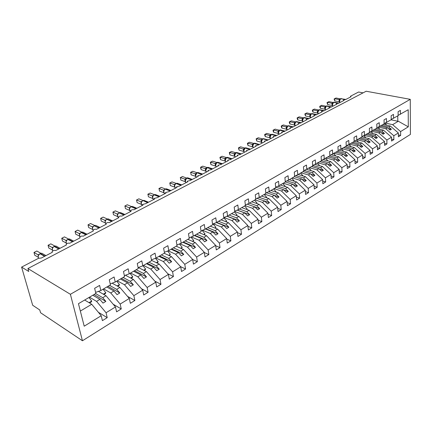 <?xml version="1.0" encoding="UTF-8"?>
<svg xmlns="http://www.w3.org/2000/svg" width="432" height="432" viewBox="0 0 432 432"><rect width="100%" height="100%" fill="white"/><g stroke="black" fill="none" stroke-linecap="round" stroke-linejoin="round"><path stroke-width="0.65" d="M82.453 340.762L40.549 312.719L39.766 309.976L32.681 305.257L21.6 267.1L28.755 271.463L27.918 268.542L70.389 294.289L82.453 340.762L410.4 134.428L410.276 99.338L70.389 294.289M383.184 124.47L390.344 126.02L388.757 126.965L381.591 125.404M398.363 134.892L400.648 135.4L398.385 136.809L398.342 132.959L390.344 126.02M398.137 115.382L408.213 109.75L408.294 126.841L400.61 131.566L400.648 135.4M400.61 131.566L392.634 124.654L385.274 123.077M21.6 267.1L38.545 258.298L41.369 258.007L52.326 252.299L52.061 251.613C53.006 250.533 54.232 250.171 55.739 250.522L66.382 244.982L66.101 244.301C67.014 243.265 68.213 242.914 69.698 243.254L80.044 237.865L79.747 237.195C80.627 236.196 81.799 235.861 83.268 236.185L93.334 230.947L93.02 230.283C93.868 229.322 95.018 228.998 96.466 229.316L106.256 224.219L105.932 223.565C106.747 222.637 107.876 222.329 109.307 222.631L118.832 217.669L118.498 217.021C119.286 216.13 120.388 215.833 121.802 216.124L131.08 211.291L130.729 210.654C131.49 209.795 132.57 209.509 133.969 209.785L143.003 205.081L142.636 204.455L145.816 203.618L154.618 199.033L154.24 198.418L157.361 197.608L165.937 193.142L165.548 192.532L168.61 191.749L176.974 187.396L176.569 186.797L179.577 186.035L187.731 181.791L187.321 181.202L190.274 180.468L198.229 176.326L197.807 175.743L200.707 175.036L208.472 170.991L208.035 170.419L210.892 169.733L218.468 165.785L218.025 165.224L220.828 164.554L228.226 160.704L227.772 160.153L230.537 159.505L237.757 155.741L237.292 155.196L240.014 154.57L247.066 150.892L246.596 150.358L249.269 149.747L256.165 146.156L255.685 145.633L258.32 145.033L265.059 141.523L264.568 141.01L267.165 140.432L273.753 136.998L273.256 136.49L275.81 135.929L282.253 132.57L281.745 132.073L284.267 131.522L290.569 128.245L290.056 127.753L292.54 127.219L298.706 124.006L298.183 123.525L300.629 123.001L306.666 119.858L306.137 119.389L308.551 118.881L314.458 115.803L313.924 115.339L316.305 114.842L322.088 111.829L321.548 111.37L323.897 110.889L329.557 107.941L329.011 107.487L331.328 107.017L336.879 104.128L336.323 103.685L338.612 103.226L344.045 100.397L343.489 99.959L345.746 99.511L351.07 96.736L350.509 96.309L350.762 96.082L358.587 92.021L363.074 92.853M376.261 128.542L383.443 130.14L381.823 131.107L374.636 129.497M391.522 139.077L393.865 139.617L391.554 141.053L391.489 137.176L383.443 130.14M398.342 132.959L393.811 135.751L393.865 139.617M393.811 135.751L385.781 128.741L378.459 127.132M369.193 132.7L376.396 134.347L374.738 135.335L367.529 133.677M384.534 143.348L386.937 143.921L384.577 145.384L384.491 141.48L376.396 134.347M391.489 137.176L386.861 140.022L386.937 143.921M386.861 140.022L378.783 132.921L371.504 131.274M361.913 136.933L369.198 138.645L367.502 139.655L360.272 137.943M377.39 147.717L379.858 148.316L377.444 149.812L377.341 145.876L369.198 138.645M384.491 141.48L379.76 144.391L379.858 148.316M379.76 144.391L371.633 137.187L364.403 135.502M346.243 145.822L354.181 141.529L354.008 137.371L356.632 135.842L356.8 139.984L354.164 141.178L361.838 143.035L360.11 144.067L352.858 142.301M370.089 152.177L372.627 152.809L370.159 154.343L370.035 150.374L361.838 143.035M377.341 145.876L372.508 148.851L372.627 152.809M372.508 148.851L364.327 141.55L357.091 139.817M346.685 145.622L354.316 147.523L352.55 148.581L345.281 146.756M362.632 156.73L365.229 157.399L362.713 158.965L362.567 154.969L354.316 147.523M370.035 150.374L365.094 153.414L365.229 157.399M365.094 153.414L356.864 146.005L349.607 144.218M339.044 150.169L346.631 152.113L344.822 153.193L337.538 151.313M355.001 161.39L357.674 162.097L355.099 163.696L354.931 159.667L346.631 152.113M362.567 154.969L357.512 158.074L357.674 162.097M357.512 158.074L349.234 150.563L341.955 148.716M331.231 154.818L338.769 156.805L336.917 157.912L329.616 155.968M347.198 166.147L349.947 166.898L347.312 168.534L347.117 164.468L338.769 156.805M354.931 159.667L349.763 162.842L349.947 166.898M349.763 162.842L341.426 155.218L334.136 153.311M323.244 159.575L330.723 161.606L328.833 162.74L321.37 160.693M339.217 171.013L342.041 171.806L339.347 173.48L339.131 169.382L330.723 161.606M347.117 164.468L341.836 167.719L342.041 171.806M341.836 167.719L333.45 159.98L326.144 158.015M315.079 164.441L322.499 166.52L320.56 167.675L312.752 165.472M331.047 175.991L333.952 176.828L331.193 178.54L330.955 174.415L322.499 166.52M339.131 169.382L333.72 172.708L333.952 176.828M333.72 172.708L325.285 164.857L317.963 162.826M306.731 169.42L314.08 171.547L312.098 172.73L304.344 170.473M322.682 181.078L325.679 181.969L322.855 183.724L322.585 179.561L314.08 171.547M330.955 174.415L325.42 177.817L325.679 181.969M325.42 177.817L316.931 169.846L309.598 167.746M298.112 174.501L305.456 176.688L303.431 177.903L295.742 175.592M314.123 186.284L317.207 187.229L314.318 189.027L314.021 184.831L305.456 176.688M322.585 179.561L316.921 183.044L317.207 187.229M316.921 183.044L308.378 174.949L301.034 172.784M289.278 179.696L296.633 181.958L294.554 183.2L286.934 180.841M305.354 191.614L308.534 192.618L305.57 194.459L305.246 190.226L296.633 181.958M314.021 184.831L308.216 188.401L308.534 192.618M308.216 188.401L299.624 180.176L292.27 177.935M280.228 185.015L287.593 187.353L285.466 188.627L277.922 186.214M296.368 197.068L299.651 198.137L296.617 200.021L296.26 195.755L287.593 187.353M305.246 190.226L299.306 193.882L299.651 198.137M299.306 193.882L290.655 185.528L283.295 183.217M270.961 190.469L278.332 192.883L276.151 194.184L268.693 191.722M287.161 202.651L290.547 203.791L287.442 205.718L287.053 201.42L278.332 192.883M296.26 195.755L290.169 199.498L290.547 203.791M290.169 199.498L281.47 191.009L274.099 188.622M261.468 196.052L268.844 198.547L266.609 199.881L259.232 197.365M277.722 208.37L281.221 209.585L278.035 211.561L277.614 207.225L268.844 198.547M287.053 201.42L280.811 205.259L281.221 209.585M280.811 205.259L272.057 196.63L264.681 194.157M251.737 201.771L259.114 204.358L256.819 205.724L249.442 203.121M268.045 214.223L271.658 215.519L268.391 217.55L267.937 213.176L259.114 204.358M277.614 207.225L271.215 211.162L271.658 215.519M271.215 211.162L262.408 202.387L255.031 199.832M241.758 207.641L249.134 210.314L246.785 211.718L239.409 209.023M258.115 220.228L261.857 221.611L258.503 223.69L258.012 219.283L249.134 210.314M267.937 213.176L261.371 217.215L261.857 221.611M261.371 217.215L252.515 208.294L245.138 205.654M231.53 213.656L238.901 216.421L236.488 217.863L229.117 215.077M247.925 226.373L251.797 227.858L248.362 229.991L247.828 225.547L238.901 216.421M258.012 219.283L251.278 223.425L251.797 227.858M251.278 223.425L242.368 214.353L234.76 211.534M221.033 219.829L228.398 222.691L225.925 224.17L218.56 221.287M237.465 232.675L241.477 234.268L237.951 236.461L237.379 231.973L228.398 222.691M247.828 225.547L240.921 229.797L241.477 234.268M240.921 229.797L231.957 220.563L223.949 217.496M210.26 226.168L217.62 229.127L215.077 230.645L207.722 227.659M226.724 239.139L230.888 240.845L227.264 243.097L226.649 238.572L217.62 229.127M237.379 231.973L230.283 236.336L230.888 240.845M230.283 236.336L221.276 226.946L213.359 223.803M199.201 232.67L206.55 235.732L203.942 237.292L196.592 234.203M215.687 245.765L220.012 247.601L216.292 249.912L215.627 245.349L206.55 235.732M226.649 238.572L219.364 243.054L220.012 247.601M219.364 243.054L210.303 233.491L202.495 230.278M187.844 239.35L195.183 242.519L192.499 244.123L185.166 240.921M204.347 252.558L208.84 254.54L205.016 256.916L204.309 252.315L195.183 242.519M215.627 245.349L208.148 249.955L208.84 254.54M208.148 249.955L199.033 240.219L191.344 236.936M176.18 246.208L183.497 249.496L180.738 251.138L173.432 247.828M192.683 259.529L197.359 261.668L193.433 264.109L192.677 259.47L183.497 249.496M204.309 252.315L196.619 257.045L197.359 261.668M196.619 257.045L187.461 247.131L179.901 243.778M164.192 253.26L171.488 256.662L168.653 258.358L161.363 254.923M180.5 266.598L185.56 269.001L181.521 271.507L180.711 266.83L171.488 256.662M192.677 259.47L184.772 264.335L185.56 269.001M184.772 264.335L175.559 254.232L168.145 250.814M151.519 260.339L159.138 264.038L156.222 265.777L148.959 262.219M167.87 273.791L173.426 276.534L169.274 279.115L168.41 274.396L159.138 264.038M180.711 266.83L172.584 271.831L173.426 276.534M172.584 271.831L163.323 261.538L156.049 258.05M138.348 267.532L146.432 271.62L143.429 273.413L136.204 269.719M154.84 281.151L160.947 284.288L156.67 286.94L155.752 282.182L146.432 271.62M168.41 274.396L160.045 279.542L160.947 284.288M160.045 279.542L150.741 269.05L143.494 265.432M125.42 275.243L133.353 279.428L130.264 281.27L123.077 277.441M141.404 288.684L148.1 292.264L143.699 294.997L142.722 290.201L133.353 279.428M155.752 282.182L147.139 287.48L148.1 292.264M147.139 287.48L137.792 276.777L130.577 273.029M112.12 283.187L119.891 287.464L116.71 289.364L109.561 285.39M127.526 296.384L134.876 300.478L130.345 303.296L129.298 298.453L119.891 287.464M142.722 290.201L133.855 295.655L134.876 300.478M133.855 295.655L124.459 284.737L117.283 280.843M98.437 291.379L106.024 295.742L102.746 297.697L95.645 293.571M113.195 304.252L121.257 308.939L116.586 311.839L115.474 306.958L106.024 295.742M129.298 298.453L120.166 304.074L121.257 308.939M120.166 304.074L110.727 292.934L103.599 288.895M400.437 114.323L400.399 110.376L398.093 111.715L398.142 115.673L391.203 119.448M393.552 118.368L393.498 114.394L391.144 115.76L391.208 119.75L384.118 123.606M386.521 122.504L386.446 118.498L384.043 119.896L384.124 123.914L376.877 127.856M379.334 126.733L379.237 122.688L376.78 124.119L376.882 128.174L369.473 132.197M371.99 131.053L371.871 126.976L369.36 128.439L369.484 132.527L361.903 136.636M364.478 135.47L364.338 131.36L361.768 132.856L361.919 136.976L356.8 139.984M348.943 144.607L348.754 140.427L346.064 141.993L346.259 146.183L338.143 150.574M340.902 149.332L340.691 145.12L337.937 146.723L338.159 150.946L329.848 155.439M332.678 154.17L332.435 149.926L329.621 151.562L329.87 155.822L321.354 160.418M324.254 159.127L323.989 154.84L321.1 156.519L321.381 160.817L312.655 165.515M315.63 164.198L315.333 159.878L312.379 161.595L312.687 165.931L303.745 170.737M306.796 169.393L306.472 165.035L303.442 166.795L303.777 171.169L297.745 174.717L294.619 176.089M297.745 174.717L297.389 170.321L294.284 172.125L294.651 176.531L288.468 180.171L285.255 181.57M288.468 180.171L288.079 175.738L284.899 177.59L285.298 182.034L278.959 185.765L275.659 187.191M278.959 185.765L278.532 181.294L275.27 183.19L275.708 187.677L269.206 191.5L265.82 192.958M269.206 191.5L268.742 186.991L265.399 188.935L265.874 193.46L259.2 197.386L255.722 198.871M259.2 197.386L258.703 192.834L255.269 194.832L255.782 199.395L248.929 203.423L245.354 204.935M248.929 203.423L248.395 198.833L244.868 200.88L245.419 205.486L238.394 209.623L234.711 211.167M238.394 209.623L237.811 204.989L234.193 207.095L234.787 211.739L227.567 215.989L223.781 217.566M227.567 215.989L226.946 211.313L223.225 213.478L223.862 218.165L216.448 222.529L212.555 224.132M216.448 222.529L215.779 217.809L211.955 220.034L212.641 224.764L205.022 229.246L201.01 230.882M205.022 229.246L204.304 224.489L200.378 226.773L201.112 231.547L193.277 236.153L189.14 237.821M193.277 236.153L192.505 231.352L188.465 233.707L189.254 238.518L181.192 243.259L176.931 244.96M181.192 243.259L180.371 238.415L176.213 240.835L177.055 245.695L168.761 250.571L164.365 252.299M168.761 250.571L167.886 245.684L163.609 248.173L164.506 253.076L155.968 258.093L151.427 259.853M155.968 258.093L155.034 253.163L150.628 255.722L151.589 260.674L142.798 265.842L138.105 267.629M142.798 265.842L141.793 260.863L137.257 263.504L138.283 268.499L129.222 273.823L124.373 275.632M129.222 273.823L128.158 268.801L123.482 271.523L124.573 276.561L115.236 282.047L110.214 283.883M115.236 282.047L114.102 276.977L109.285 279.785L110.441 284.872L100.818 290.531L99.608 285.412L94.635 288.306L95.872 293.441L78.457 303.68L84.208 326.192L101.223 315.722L91.73 304.274L80.347 311.072M84.672 300.024L91.73 304.274M101.223 315.722L102.406 320.647L107.217 317.66L98.366 312.277M115.474 306.958L106.061 312.746L107.217 317.66M106.061 312.746L96.579 301.379L89.505 297.184M380.209 126.22L387.38 127.786L385.781 128.741M387.38 127.786L390.01 130.075L391.381 129.249L388.757 126.965M373.226 130.324L380.419 131.944L378.783 132.921M380.419 131.944L383.065 134.266L384.464 133.423L381.823 131.107M366.093 134.519L373.307 136.188L371.633 137.187M373.307 136.188L375.964 138.542L377.401 137.678L374.738 135.335M358.803 138.807L366.039 140.53L364.327 141.55M366.039 140.53L368.717 142.916L370.175 142.036L367.502 139.655M351.356 143.186L358.609 144.963L356.864 146.005M358.609 144.963L361.303 147.382L362.799 146.48L360.11 144.067M343.748 147.663L351.016 149.494L349.234 150.563M351.016 149.494L353.727 151.951L355.255 151.027L352.55 148.581M335.966 152.237L343.256 154.127L341.426 155.218M343.256 154.127L345.983 156.622L347.544 155.677L344.822 153.193M328.012 156.913L335.313 158.868L333.45 159.98M335.313 158.868L338.062 161.395L339.66 160.434L336.917 157.912M319.88 161.698L327.197 163.717L325.285 164.857M327.197 163.717L329.956 166.282L331.592 165.294L328.833 162.74M311.553 166.595L318.886 168.674L316.931 169.846M318.886 168.674L321.662 171.283L323.336 170.273L320.56 167.675M303.037 171.601L310.381 173.756L308.378 174.949M310.381 173.756L313.173 176.396L314.89 175.365L312.098 172.73M294.322 176.731L301.671 178.951L299.624 180.176M301.671 178.951L304.484 181.634L306.239 180.581L303.431 177.903M285.293 181.948L292.756 184.275L290.655 185.528M292.756 184.275L295.585 187.002L297.383 185.917L294.554 183.2M275.697 187.175L283.619 189.724L281.47 191.009M283.619 189.724L286.47 192.499L288.311 191.387L285.466 188.627M266.409 192.704L274.261 195.313L272.057 196.63M274.261 195.313L277.128 198.131L279.013 196.992L276.151 194.184M256.894 198.369L264.67 201.042L262.408 202.387M264.67 201.042L267.548 203.904L269.487 202.738L266.609 199.881M254.831 206.912L257.731 209.822L259.713 208.624L247.169 204.169L254.831 206.912L252.515 208.294M259.713 208.624L256.819 205.724M237.152 210.141L244.744 212.933L242.368 214.353M244.744 212.933L247.66 215.892L249.696 214.666L246.785 211.718M226.908 216.259L234.398 219.11L231.957 220.563M234.398 219.11L237.33 222.124L239.42 220.86L236.488 217.863M216.405 222.545L223.776 225.45L221.276 226.946M223.776 225.45L226.724 228.512L228.868 227.221L225.925 224.17M205.519 228.955L212.873 231.957L210.303 233.491M212.873 231.957L215.838 235.078L218.041 233.75L215.077 230.645M194.335 235.532L201.674 238.642L199.033 240.219M201.674 238.642L204.66 241.817L206.917 240.457L203.942 237.292M182.844 242.287L190.172 245.511L187.461 247.131M190.172 245.511L193.169 248.746L195.491 247.342L192.499 244.123M171.045 249.232L178.351 252.569L175.559 254.232M178.351 252.569L181.364 255.863L183.751 254.421L180.738 251.138M158.911 256.365L166.196 259.821L163.323 261.538M166.196 259.821L169.225 263.18L171.677 261.7L168.653 258.358M146.437 263.698L153.689 267.284L150.741 269.05M153.689 267.284L156.735 270.707L159.262 269.185L156.222 265.777M133.607 271.247L140.827 274.963L137.792 276.777M140.827 274.963L143.888 278.451L146.486 276.885L143.429 273.413M120.404 279.013L127.586 282.868L124.459 284.737M127.586 282.868L130.658 286.427L133.337 284.812L130.264 281.27M106.812 287.005L113.951 291.011L110.727 292.934M113.951 291.011L117.04 294.64L119.794 292.977L116.71 289.364M92.81 295.24L99.9 299.398L96.579 301.379M95.618 292.383L100.818 290.531M99.9 299.398L103 303.102L105.845 301.39L102.746 297.697M408.294 126.841L398.331 121.252L392.634 124.654M398.331 121.252L397.813 121.23L397.748 115.9M391.09 119.821L397.813 121.23M410.276 99.338L366.158 91.238L27.918 268.542M94.057 294.505L105.845 301.39M107.93 286.346L119.794 292.977M121.403 278.424L133.337 284.812M134.492 270.729L146.486 276.885M147.215 263.245L159.262 269.185M159.586 255.971L171.677 261.7M171.617 248.891L183.751 254.421M183.33 242.006L195.491 247.342M194.729 235.3L206.917 240.457M205.832 228.771L218.041 233.75M216.648 222.41L228.868 227.221M227.102 216.184L239.42 220.86M237.26 210.098L249.696 214.666M264.735 201.107L269.487 202.738M274.417 195.464L279.013 196.992M283.856 189.956L288.311 191.387M293.063 184.572L297.383 185.917M302.049 179.312L306.239 180.581M310.824 174.172L314.89 175.365M319.388 169.15L323.336 170.273M327.753 164.236L331.592 165.294M335.929 159.43L339.66 160.434M343.915 154.732L347.544 155.677M351.724 150.136L355.255 151.027M359.359 145.638L362.799 146.48M366.827 141.232L370.175 142.036M374.134 136.922L377.401 137.678M381.283 132.705L384.464 133.423M388.282 128.569L391.381 129.249M39.841 253.854L38.275 255.631L38.151 254.848L33.988 252.466L36.833 251.014L40.862 253.292M36.833 251.014L33.988 252.466L34.765 255.253L38.2 257.229M38.151 254.848L39.128 254.27M38.34 257.623L38.227 255.911M38.507 255.209L38.183 254.869M88.96 297.502L91.714 301.066L89.041 302.654M91.714 301.066L91.422 301.838L89.543 302.956M52.396 248.395L52.272 247.563L48.065 245.268L50.83 243.853L54.886 246.046M50.83 243.853L48.065 245.268L48.8 248.033L52.358 249.988M52.272 247.563L53.255 246.98M53.941 246.58L52.877 247.423L52.364 248.6M52.65 247.903L52.299 247.585M66.128 241.385L65.993 240.484L61.749 238.27L64.444 236.893L68.521 238.999M64.444 236.893L61.749 238.27L62.451 241.007L66.123 242.935M65.993 240.484L66.987 239.895M67.646 239.517L66.62 240.327L66.112 241.493M66.398 240.802L66.026 240.5M80.978 232.637L79.99 233.42L79.477 234.581L79.348 233.615L75.065 231.46L77.684 230.121L81.788 232.151M77.684 230.121L75.065 231.46L75.73 234.171L79.51 236.072M79.612 234.068L79.348 233.599L80.341 233.01M79.774 233.896L79.38 233.615M92.464 227.88L92.335 226.892L88.025 224.834L90.574 223.528L94.694 225.482M90.574 223.528L88.025 224.834L88.657 227.524L92.534 229.392M92.335 226.892L93.339 226.303M96.8 225.941L95.618 225.38L94.349 225.628L92.993 226.703L92.486 227.858M92.783 227.178L92.367 226.908M103.054 289.213L105.797 292.707L103.307 294.181M105.797 292.707L105.484 293.485L103.82 294.473M116.737 281.167L119.464 284.596L117.158 285.962M119.464 284.596L119.129 285.374L117.671 286.243M125.604 275.173L125.836 275.459M130.027 273.348L132.737 276.718L130.61 277.981M132.737 276.718L132.392 277.501L131.123 278.251M138.575 267.446L138.845 267.786M142.943 265.756L145.633 269.06L143.672 270.227M145.633 269.06L145.271 269.843L144.191 270.486M105.106 221.422L104.981 220.369L100.645 218.381L103.129 217.107L107.266 218.992M101.239 221.044L100.634 218.371L101.239 221.044L105.214 222.88M104.981 220.369L105.986 219.78M109.307 219.386L108.189 218.878L106.974 219.116L105.656 220.169L105.149 221.314M105.451 220.639L105.014 220.385M100.634 218.371L103.129 217.107M155.439 258.298L158.171 261.619L156.368 262.688M158.171 261.619L157.793 262.402L156.886 262.942M117.423 215.136L117.293 214.04L112.93 212.096L115.349 210.859L119.502 212.674M113.497 214.736L112.93 212.096L113.497 214.736L117.553 216.54M117.585 214.515L117.293 214.018L118.287 213.435M121.484 213.008L120.431 212.549L119.264 212.782L117.985 213.802L117.477 214.936M117.779 214.267L117.326 214.034M112.887 212.101L115.349 210.859M167.578 251.035L170.365 254.383L168.707 255.366M170.365 254.383L169.231 255.609M129.416 209.018L129.287 207.83L124.902 205.972L127.262 204.768L131.431 206.518M125.442 208.591L124.902 205.972L125.442 208.591L129.573 210.357M129.287 207.83L130.297 207.241M133.353 206.798L132.359 206.383L131.236 206.604L129.989 207.603L129.487 208.732M129.794 208.062L129.319 207.846M124.826 205.999L127.262 204.768M179.393 243.977L182.223 247.342L180.711 248.243M182.223 247.342L181.235 248.476M141.107 203.072L140.978 201.798L136.571 200.005L138.866 198.833L143.051 200.524M137.079 202.603L136.571 200.005L137.079 202.603L141.286 204.331M140.978 201.798L141.982 201.209M144.92 200.756L143.98 200.372L142.906 200.588L141.691 201.56L141.183 202.678M141.496 202.019L141.01 201.814M136.463 200.048L138.866 198.833M190.895 237.114L193.768 240.489L192.386 241.31M193.768 240.489L192.91 241.537M152.507 197.284L152.366 195.923L147.944 194.189L150.185 193.045L154.381 194.675M148.424 196.765L147.944 194.189L148.424 196.765L152.696 198.455M152.366 195.923L153.376 195.334M156.2 194.859L155.315 194.519L154.008 194.864L152.588 196.781M152.906 196.128L152.399 195.939M147.809 194.243L150.185 193.045M202.095 230.44L205.006 233.82L203.753 234.565M205.006 233.82L204.277 234.787M163.62 191.657L163.474 190.193L159.035 188.514L161.222 187.396L165.429 188.978M159.494 191.068L159.035 188.514L159.494 191.068L163.825 192.721M163.474 190.193L164.484 189.605M167.2 189.119L166.363 188.806L165.1 189.146L163.712 191.036M164.025 190.382L163.507 190.204M158.873 188.584L161.222 187.396M213.008 223.943L215.946 227.324L214.817 227.999M215.946 227.324L215.341 228.209M174.469 186.192L174.312 184.604L169.857 182.984L171.99 181.894L176.207 183.416M170.289 185.517L169.857 182.984L170.289 185.517L174.674 187.126M174.312 184.604L175.316 184.016M177.93 183.519L177.142 183.233L175.921 183.562L174.555 185.425M174.874 184.783L174.344 184.615M169.668 183.065L171.99 181.894M223.819 217.814L226.611 220.995L225.59 221.6M226.611 220.995L226.12 221.805M185.058 180.905L184.88 179.15L180.414 177.584L182.498 176.521L186.629 178.108M180.824 180.095L180.414 177.584L180.824 180.095L185.258 181.667M184.88 179.15L185.89 178.562M188.406 178.06L187.661 177.8L186.478 178.119L185.134 179.955M185.458 179.318L184.912 179.161M180.203 177.682L182.498 176.521M234.441 211.945L237.001 214.828L236.093 215.368M237.001 214.828L236.574 215.552M195.437 175.883L195.194 173.826L190.723 172.314L192.753 171.272L196.992 172.697M191.106 174.803L190.723 172.314L191.106 174.803L195.577 176.332M195.194 173.826L196.204 173.243M198.628 172.73L196.781 172.805L195.464 174.62M195.782 173.983L195.232 173.842M190.485 172.422L192.753 171.272M244.588 205.978L247.126 208.818L246.326 209.293M247.126 208.818L246.748 209.45M201.15 169.636L200.669 168.269L200.783 167.168L201.15 169.636L205.627 171.115L205.265 168.653L200.783 167.168L202.77 166.153L207.014 167.53M205.6 169.166L205.265 168.631L206.275 168.048M208.613 167.535L206.842 167.621L205.54 169.409M205.864 168.777L205.303 168.642M200.524 167.287L202.77 166.153M254.48 200.162L257.008 202.954L256.306 203.375M257.008 202.954L256.673 203.499M210.956 164.587L210.33 162.27L210.611 162.14L210.956 164.587L215.438 166.023L215.098 163.577L210.611 162.14L212.549 161.147L216.799 162.486M215.438 164.095L215.104 163.561L216.103 162.977M218.365 162.459L216.664 162.556L215.384 164.317M215.39 164.295L216.135 166.774M215.714 163.69L215.136 163.571M210.33 162.27L212.549 161.147M264.13 194.481L266.641 197.235L266.031 197.597M266.641 197.235L266.35 197.705M220.536 159.656L219.915 157.372L220.212 157.226L220.536 159.656L225.023 161.044L224.71 158.603L220.212 157.226L222.107 156.26L226.363 157.55M224.71 158.603L225.709 158.02M228.323 157.988L227.297 157.318L225.482 158.29L225.002 159.349L225.725 161.779M225.326 158.728L224.743 158.614M219.915 157.372L222.107 156.26M273.553 188.946L276.043 191.657L275.524 191.965M276.043 191.657L275.794 192.051M229.9 154.84L229.273 152.582L229.597 152.431L229.9 154.84L234.392 156.184L234.095 153.76L229.597 152.431L231.449 151.486L235.705 152.734M234.095 153.76L235.094 153.182M237.627 153.117L236.639 152.496L234.878 153.441L234.392 154.499L235.084 156.87M234.722 153.873L234.128 153.77M229.273 152.582L231.449 151.486M239.053 150.131L238.426 147.901L238.766 147.739L239.053 150.131L243.545 151.432L243.265 149.045L238.766 147.739L240.575 146.815L244.836 148.025M243.616 149.575L243.265 149.029L244.264 148.451M246.305 147.928L245.009 147.938L244.053 148.705L243.572 149.769L244.253 152.14M243.902 149.132L243.297 149.04M238.426 147.901L240.575 146.815M248 145.525L247.374 143.327L247.736 143.154L248 145.525L252.499 146.783L252.234 144.401L247.736 143.154L249.502 142.252L253.762 143.424M252.234 144.401L253.228 143.829M255.204 143.305L253.957 143.321L253.028 144.072L252.542 145.141L253.206 147.479M252.882 144.499L252.266 144.412M247.374 143.327L249.502 142.252M256.754 141.021L256.127 138.85L256.5 138.672L256.754 141.021L261.247 142.241L260.998 139.898L256.5 138.672L258.233 137.786L262.688 138.904L261.409 141.712L262.17 143.03M261.36 140.427L261.004 139.876L261.992 139.309M263.903 138.785L262.71 138.812L261.797 139.541L261.311 140.621L261.954 142.895M261.511 142.344L261.722 142.695M261.657 139.963L261.036 139.887M256.127 138.85L258.233 137.786M265.313 136.615L264.784 135.4L264.692 134.471L265.081 134.282L265.313 136.615L269.806 137.797L269.573 135.47L265.081 134.282L266.771 133.418L271.031 134.519M269.941 136.004L269.579 135.454L270.567 134.887M272.419 134.363L271.069 134.503L269.908 136.129L270.545 138.456M270.238 135.529L269.611 135.464M264.692 134.471L266.771 133.418M273.694 132.305L273.154 131.112L273.067 130.189L273.472 129.994L273.694 132.305L278.181 133.45L277.965 131.144L273.472 129.994L275.13 129.146L279.385 130.21M278.489 133.628L278.181 133.45M278.332 131.674L277.965 131.128L278.953 130.561M280.751 130.037L279.445 130.178L278.3 131.792L278.948 134.114M278.635 131.193L277.997 131.134M273.067 130.189L275.13 129.146M281.891 128.088L281.345 126.911L281.264 125.993L281.686 125.793L281.891 128.088L286.378 129.195L286.173 126.911L281.686 125.793L283.306 124.961L287.561 125.998M286.718 129.411L286.378 129.195M286.546 127.44L286.178 126.889L287.156 126.328M288.905 125.809L287.642 125.955L286.519 127.543L287.172 129.865M286.848 126.954L286.211 126.9M281.264 125.993L283.306 124.961M282.744 183.535L285.217 186.208L284.791 186.462M285.217 186.208L285.012 186.532M291.719 178.259L294.176 180.889L293.83 181.094M300.488 173.102L302.929 175.7L302.659 175.856M309.053 168.064L311.283 170.737M317.417 163.145L319.707 165.737M325.598 158.333L327.942 160.85M333.596 153.63L335.956 156.065M289.915 123.957L289.364 122.801L289.289 121.889L289.721 121.678L289.915 123.957L294.397 125.032L294.214 122.747L289.721 121.678L291.308 120.868L295.564 121.873M294.781 125.285L294.397 125.032M294.214 122.747L295.186 122.186M296.887 121.667L295.666 121.813L294.559 123.385L295.213 125.707M294.894 122.801L294.246 122.753M289.289 121.889L291.308 120.868M341.42 149.029L343.694 151.362M297.772 119.912L297.221 118.773L297.151 117.871L297.594 117.655L297.772 119.912L302.249 120.96L302.076 118.703L297.594 117.655L299.149 116.861L303.404 117.833M304.7 117.617L303.712 117.666L302.886 118.33L302.405 119.437L302.978 121.576L302.249 120.96M302.449 119.232L302.076 118.687L303.048 118.13M302.405 119.437L302.697 121.279M302.762 118.735L302.114 118.697M297.151 117.871L299.149 116.861M349.067 144.531L351.259 146.761M305.467 115.954L304.846 113.935L305.305 113.713L305.467 115.954L309.938 116.964L309.776 114.728L305.305 113.713L306.828 112.936L311.078 113.881M310.446 117.358L309.938 116.964M310.154 115.258L309.782 114.712L310.748 114.161M312.358 113.648L311.213 113.8L310.138 115.333L310.257 117.023L310.797 117.644M310.473 114.755L309.814 114.723M304.846 113.935L306.828 112.936M356.53 140.108L358.668 142.268M313.006 112.077L312.444 110.97L312.385 110.079L312.854 109.852L313.006 112.077L317.471 113.054L317.326 110.819L312.854 109.852L314.345 109.091L318.595 110.003M319.853 109.76L318.929 109.82L318.141 110.457L317.655 111.58L318.2 113.654L317.741 113.017M317.326 110.819L318.287 110.273M317.655 111.58L317.903 113.33M318.022 110.857L317.358 110.83M312.385 110.079L314.345 109.091M363.825 135.767L365.92 137.873M320.393 108.275L319.826 107.185L319.772 106.304L320.252 106.067L320.393 108.275L324.848 109.226L324.713 107.006L320.252 106.067L321.71 105.322L325.96 106.207M327.197 105.953L326.306 106.018L325.528 106.639L325.048 107.773L325.582 109.814L325.134 109.188M324.713 107.006L325.674 106.466M325.28 109.474L325.048 107.768M325.582 109.814L325.166 108.648L326.311 106.088L330.502 106.963M325.415 107.033L324.751 107.017M319.772 106.304L321.71 105.322M370.964 131.517L373.027 133.574M327.629 104.549L327.008 102.6L327.499 102.362L327.629 104.549L332.078 105.473L331.954 103.275L327.499 102.362L328.936 101.628L333.175 102.492M334.395 102.227L333.531 102.292L332.775 102.902L332.289 104.036L332.813 106.051L332.375 105.435M331.954 103.275L332.91 102.735M332.289 104.036L332.505 105.694M332.813 106.051L332.413 104.89L333.542 102.357L337.619 103.183M332.662 103.291L331.992 103.28M327.008 102.6L328.936 101.628M377.957 127.359L379.976 129.368M334.719 100.904L334.103 98.971L334.606 98.728L334.719 100.904L339.163 101.795L339.055 99.608L334.606 98.728L336.01 98.01L340.249 98.847M341.453 98.572L340.448 98.723L339.428 100.186L339.898 102.362L339.163 101.795M339.055 99.608L340 99.074M339.39 100.375L339.584 101.99M339.898 102.362L339.514 101.212L340.632 98.701L344.617 99.49M339.763 99.625L339.088 99.619M334.103 98.971L336.01 98.01M384.809 123.293L386.791 125.248M43.243 254.07L41.769 253.238L40.187 253.665M44.971 256.127L40.414 253.546L40.073 253.724C38.615 254.637 38.016 255.868 38.27 257.413L38.696 258.217M45.97 255.609L41.769 253.238L40.257 253.519L39.917 253.697L44.626 256.311M38.394 255.301L38.156 254.869M57.191 246.737L55.798 245.981L54.275 246.397M59.114 248.767L54.513 246.272L54.178 246.445C52.763 247.342 52.175 248.551 52.412 250.079L52.823 250.879M60.048 248.276L55.798 245.981L54.016 246.424L58.779 248.94M52.52 248.022L52.272 247.585M70.756 239.609L69.433 238.923L67.975 239.333M72.857 241.607L68.218 239.204L67.889 239.371C66.517 240.246 65.939 241.439 66.161 242.951L66.571 243.767M73.742 241.148L69.433 238.923L67.732 239.355L72.533 241.78M66.253 240.948L65.999 240.505M83.954 232.681L82.701 232.06L81.297 232.459M86.222 234.646L81.545 232.33L81.232 232.492C79.893 233.345 79.326 234.522 79.531 236.018L79.969 236.882M87.059 234.214L82.701 232.06L81.065 232.475L85.909 234.814M100.019 227.464L95.618 225.38L94.262 225.774M99.225 227.875L94.208 225.801C92.907 226.633 92.351 227.788 92.545 229.273L93.047 230.224M92.999 226.703L94.208 225.801L98.917 228.037M92.61 227.372L92.34 226.913M112.628 220.898L108.189 218.878L106.882 219.262M111.883 221.287L106.844 219.283C105.57 220.093 105.025 221.238 105.208 222.707L105.899 223.835M105.656 220.169L106.844 219.283L111.58 221.443M105.262 220.86L104.981 220.39M124.907 214.504L120.431 212.549L119.173 212.927M124.2 214.871L119.146 212.938C117.904 213.732 117.369 214.855 117.536 216.313L118.633 217.669M117.985 213.802L119.146 212.938L123.908 215.023M136.868 208.273L132.359 206.383L131.139 206.75M136.199 208.624L131.128 206.761C129.919 207.533 129.395 208.64 129.546 210.082L130.729 211.475M129.989 207.603L131.128 206.761L135.918 208.775M129.584 208.332L129.287 207.851M148.527 202.208L143.98 200.372L142.803 200.734C141.626 201.496 141.107 202.586 141.248 204.017L142.393 205.4M147.89 202.538L143.078 200.594L147.609 202.684M141.691 201.56L142.803 200.74M141.28 202.311L140.978 201.82M159.883 196.29L155.315 194.519L154.175 194.864C153.031 195.61 152.523 196.684 152.658 198.099L153.76 199.481M159.278 196.609L154.181 194.87L159.008 196.749M153.09 195.674L154.181 194.87M152.674 196.436L152.366 195.944M170.959 190.523L166.363 188.806L165.262 189.14C164.155 189.869 163.658 190.933 163.777 192.332L164.846 193.709M170.386 190.825L165.278 189.146L170.122 190.96M164.209 189.929L165.278 189.146M163.787 190.712L163.474 190.21M181.759 184.901L177.142 183.233L176.078 183.557M181.213 185.188L176.099 183.562C175.003 184.27 174.512 185.323 174.625 186.71L175.657 188.082M175.052 184.334L176.099 183.562L180.954 185.317M174.631 185.128L174.307 184.621M191.776 179.685L186.656 178.119L185.209 181.224L186.203 182.585M185.63 178.87L186.656 178.119L191.527 179.815M185.204 179.68L184.88 179.167M202.581 174.058L197.926 172.498L196.927 172.795M202.084 174.317L196.96 172.8L195.534 175.867L196.501 177.228M195.955 173.54L196.96 172.8L201.841 174.447M195.523 174.361L195.194 173.848M212.62 168.831L207.949 167.319L206.982 167.605M212.144 169.079L207.257 167.492L205.616 170.64L206.55 171.99M206.032 168.334L207.02 167.616L211.907 169.204M222.421 163.728L217.733 162.259L216.799 162.535M221.967 163.966L216.842 162.545L215.46 165.537L216.362 166.882M215.87 163.253L216.842 162.545L221.735 164.084M231.989 158.744L227.297 157.318L226.39 157.588M231.563 158.971L226.665 157.48L225.077 160.547L225.952 161.892M225.482 158.29L226.438 157.599L231.336 159.089M225.05 159.143L224.705 158.62M241.342 153.873L236.639 152.496L235.759 152.755M240.932 154.089L236.034 152.647L234.473 155.677L235.316 157.01M234.878 153.441L235.813 152.766L240.71 154.202M234.441 154.305L234.09 153.781M250.484 149.116L245.77 147.776L244.912 148.03M250.09 149.321L245.192 147.928L243.653 150.914L244.474 152.248M244.053 148.705L244.976 148.041L249.874 149.434M259.416 144.461L254.696 143.165L253.865 143.408M259.043 144.661L253.93 143.419L252.628 146.264L253.422 147.587M253.028 144.072L253.93 143.419L258.827 144.769M252.585 144.947L252.229 144.423M268.153 139.914L263.428 138.656L262.618 138.893M267.791 140.103L262.894 138.796L267.586 140.211M276.696 135.464L271.966 134.244L271.177 134.476M276.35 135.648L271.453 134.379L269.989 137.263L270.729 138.569M270.378 135.113L271.253 134.487L276.145 135.751M285.05 131.117L280.319 129.929L279.553 130.156M284.72 131.285L279.628 130.167L278.386 132.905L279.104 134.212M278.77 130.783L279.628 130.167L284.521 131.393M293.225 126.857L288.495 125.712L287.75 125.928M292.912 127.024L287.825 125.939L286.6 128.644L287.296 129.946M286.983 126.538L287.825 125.939L292.718 127.121M301.228 122.688L296.498 121.576L295.769 121.792M300.926 122.85L295.85 121.797L294.646 124.475L295.321 125.771M294.835 122.364L295.85 121.797L300.737 122.947M294.581 123.293L294.208 122.764M309.064 118.611L304.333 117.531L303.626 117.736M308.772 118.762L303.707 117.747L302.513 120.393L303.167 121.678M302.886 118.33L303.707 117.747L308.583 118.859M316.732 114.62L312.007 113.573L311.315 113.773M316.451 114.766L311.402 113.778L310.225 116.397L310.856 117.677M310.592 114.35L311.402 113.778L315.959 114.788M324.243 110.705L319.518 109.69L318.843 109.885M323.973 110.846L319.113 109.798L317.774 112.482L318.389 113.756M318.141 110.457L318.935 109.895L323.271 110.83M317.687 111.429L317.32 110.84M331.603 106.877L326.884 105.889L326.219 106.083M325.528 106.639L326.489 105.997L331.344 107.012M325.08 107.606L324.713 107.023M338.812 103.124L334.093 102.163L333.45 102.352M332.775 102.902L333.715 102.271L338.175 103.172M332.327 103.858L331.954 103.291M345.875 99.441L340.535 98.696M339.871 99.236L340.799 98.615L345.065 99.457M339.428 100.186L339.05 99.63M339.471 101.758L339.158 101.779M343.494 100.121L343.521 100.667M350.514 96.466L350.536 97.016M336.334 103.853L336.361 104.398M329.022 107.665L329.054 108.205M321.559 111.559L321.592 112.088M313.934 115.528L313.972 116.057M306.153 119.588L306.191 120.107M298.199 123.736L298.242 124.249M290.072 127.975L290.115 128.477M281.767 132.305L281.81 132.802M273.278 136.733L273.321 137.219M264.595 141.264L264.643 141.745M255.712 145.897L255.766 146.367M246.629 150.638L246.683 151.097M237.33 155.493L237.384 155.936M227.81 160.461L227.869 160.893M218.068 165.548L218.122 165.964M208.084 170.759L208.143 171.164M197.861 176.099L197.915 176.488M187.38 181.575L187.439 181.942M176.634 187.186L176.693 187.537M165.618 192.942L165.677 193.277M154.321 198.85L154.375 199.157M142.722 204.908L142.781 205.2M130.82 211.129L130.874 211.399M52.407 248.341L52.52 250.387M66.15 241.256L66.301 243.346M79.52 234.36L79.709 236.498M92.524 227.653L92.756 229.829M105.181 221.125L105.451 223.333M117.509 214.769L117.812 217.004M129.514 208.58L129.854 210.838M141.21 202.543L141.588 204.827M152.615 196.668L153.02 198.963M163.728 190.933L164.171 193.239M174.571 185.344L175.041 187.661M192.294 179.415L187.661 177.8L186.732 177.989M185.15 179.89L185.647 182.212M195.475 174.566L195.993 176.888M205.551 169.371L206.091 171.693M262.505 138.915L261.797 139.541M310.111 115.468L310.376 117.261"/></g></svg>

